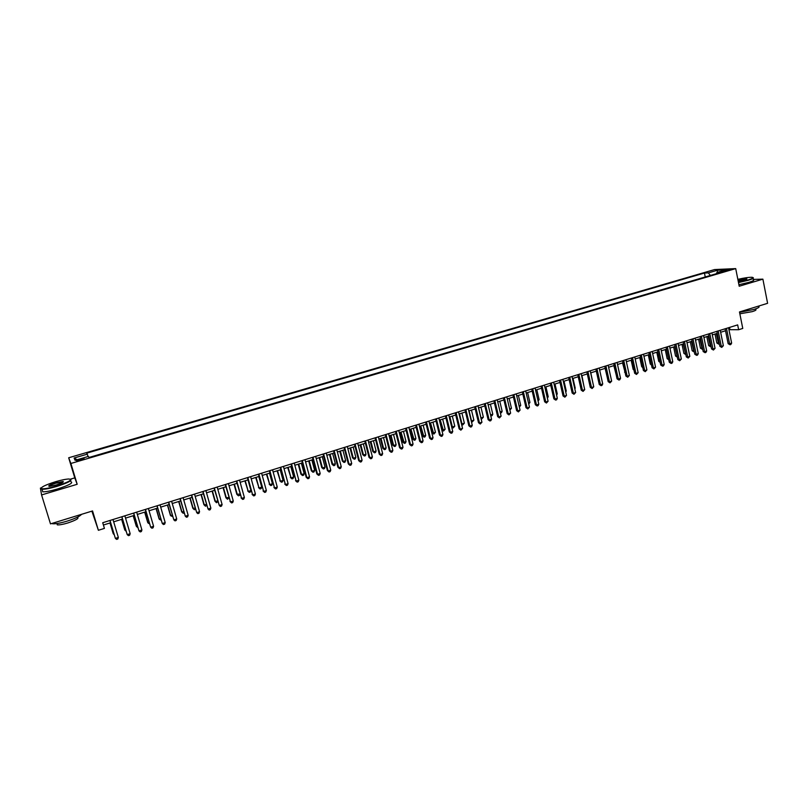 <?xml version="1.0" encoding="UTF-8"?>
<svg xmlns="http://www.w3.org/2000/svg" width="808" height="808" viewBox="0 0 808 808"><rect width="100%" height="100%" fill="white"/><g stroke="black" fill="none" stroke-linecap="round" stroke-linejoin="round"><path stroke-width="1.21" d="M80.537 460.196C83.497 459.257 84.618 458.681 83.921 458.459L80.093 459.207C77.134 460.136 76.002 460.712 76.699 460.944L80.537 460.196M91.88 511.141L98.384 530.29L104.424 528.402L102.717 522.726L737.664 324.887L738.633 329.725L742.764 328.432L739.482 311.959L767.6 303.313L762.893 279.144L753.258 279.427M41.248 487.85L40.4 488.103L41.572 494.94L77.184 484.285L74.77 477.881L70.448 479.164M74.77 477.881L68.68 457.772L714.575 269.559L735.714 268.609L70.882 463.469L68.68 457.772M41.572 494.94L50.49 523.877L92.556 510.939L98.384 530.29M724.837 270.518L721.797 271.72L726.594 270.902L729.634 269.69L724.837 270.518L724.998 271.306M710.384 275.457L708.323 272.892L704.455 273.043L86.739 453.157L87.264 454.167L74.114 458.005L75.093 460.318L88.425 456.419L88.971 457.479L720.908 272.377L716.888 272.538L716.464 273.68M708.323 272.892L717.393 270.246L726.038 269.862L716.888 272.538M735.714 268.609L739.209 286.234L762.893 279.144M77.184 484.285L70.882 463.469M728.937 329.694L738.633 329.725M103.404 525.028L110.615 522.776M113.675 521.827L122.473 519.079M125.543 518.12L134.259 515.393M137.33 514.433L145.965 511.737M149.046 510.777L157.59 508.111M160.691 507.141L169.155 504.495M172.256 503.525L180.638 500.909M183.749 499.94L192.052 497.354M195.172 496.375L203.394 493.809M206.525 492.829L214.665 490.284M217.806 489.305L225.866 486.79M229.018 485.81L236.996 483.315M240.148 482.326L248.056 479.861M251.217 478.871L259.045 476.427M262.226 475.437L269.973 473.013M273.154 472.024L280.831 469.63M284.022 468.63L291.627 466.256M294.819 465.256L302.354 462.903M305.555 461.903L313.019 459.58M316.231 458.57L323.614 456.267M326.826 455.257L334.148 452.975M337.37 451.975L344.612 449.713M347.844 448.703L355.015 446.46M358.257 445.45L365.368 443.228M368.61 442.218L375.649 440.017M378.901 439.007L385.87 436.825M389.123 435.805L396.031 433.654M399.293 432.634L406.131 430.502M409.404 429.482L416.171 427.361M419.443 426.341L426.149 424.25M429.432 423.22L436.078 421.15M439.36 420.12L445.945 418.069M449.238 417.039L455.752 415.009M459.045 413.979L465.499 411.959M468.802 410.929L475.195 408.929M478.498 407.899L484.83 405.919M488.143 404.889L494.415 402.929M497.728 401.889L503.94 399.95M507.262 398.92L513.413 397.001M516.746 395.96L522.837 394.051M526.17 393.011L532.199 391.133M535.532 390.092L541.511 388.224M544.855 387.184L550.773 385.335M554.116 384.285L559.974 382.457M563.327 381.406L569.135 379.598M572.488 378.548L578.235 376.75M581.588 375.71L587.285 373.932M590.648 372.882L596.294 371.114M599.657 370.064L605.242 368.317M608.616 367.266L614.141 365.539M617.514 364.489L622.998 362.782M626.372 361.721L631.805 360.025M635.179 358.974L640.562 357.298M643.936 356.237L649.268 354.571M652.652 353.52L657.924 351.874M661.318 350.813L666.539 349.177M669.933 348.127L675.104 346.511M678.498 345.45L683.619 343.844M687.022 342.784L692.092 341.198M695.496 340.138L700.526 338.572M703.92 337.502L708.899 335.956M712.303 334.886L717.241 333.351M720.645 332.28L725.534 330.755M729.533 327.422L729.927 329.381M705.243 276.962L704.455 273.043M87.264 454.167L88.032 456.53M717.272 272.427L717.393 270.246M74.114 458.005L77.093 459.732M725.13 328.785L728.139 343.663L729.574 343.754L726.473 328.371M731.634 343.097L730.836 344.521L730.008 344.774L729.574 343.754L731.634 343.097L728.543 327.725M730.008 344.774L728.139 343.663M714.999 334.047L716.827 343.006L719.15 342.784M716.302 333.643L718.655 344.097L716.827 343.006M719.373 343.865L718.655 344.097M738.421 282.255L748.006 280.012C752.884 278.487 754.217 277.578 752.006 277.285C748.885 277.215 744.168 277.901 737.845 279.356M753.076 277.619C754.157 278.073 752.551 278.972 748.238 280.295L738.482 282.578M737.997 280.134L746.875 278.841L738.26 281.457M758.5 306.111L758.56 306.434C759.995 306.989 758.46 307.989 753.975 309.434L739.562 312.322M755.541 308.919L755.642 309.444C756.672 309.848 755.571 310.575 752.339 311.615L739.845 313.797M753.056 278.406L753.308 279.679C754.722 280.113 753.167 281.022 748.663 282.426L738.906 284.709M746.703 279.245L738.058 280.457M56.57 486.052C68.852 482.012 72.972 479.659 68.922 478.993C65.832 479.114 61.337 480.023 55.449 481.74C44.915 485.093 40.289 487.416 41.592 488.709C44.036 489.103 49.035 488.214 56.57 486.052M70.72 479.336C72.255 480.588 67.579 482.962 56.691 486.456C49.813 488.446 44.905 489.385 41.965 489.274L41.077 488.173M56.287 484.951L49.52 486.335C47.51 485.992 49.571 484.81 55.722 482.8L63.175 481.487C63.852 482.113 61.559 483.265 56.287 484.951M63.155 482.103L55.843 483.194C51.591 484.517 49.318 485.558 49.025 486.315M81.537 514.322C80.032 516.241 75.285 518.494 67.276 521.079C60.449 523.119 55.55 524.008 52.581 523.746L51.722 523.493M77.356 517.211L77.366 517.251C79.376 518.211 76.215 520.11 67.872 522.948C62.963 524.412 59.439 525.048 57.307 524.857L56.913 523.574M70.922 481.73C73.639 482.76 69.155 485.174 57.469 488.991C50.591 490.981 45.682 491.921 42.743 491.799L42.279 490.294M716.837 331.371L719.867 346.289L721.291 346.38L718.16 330.957M723.362 345.723L721.736 347.4L721.291 346.38L723.362 345.723L720.251 330.31M721.736 347.4L719.867 346.289M708.495 333.967L711.555 348.915L712.969 349.016L709.808 333.563M715.05 348.359L713.424 350.046L712.969 349.016L715.05 348.359L711.909 332.906M713.424 350.046L711.555 348.915M700.112 336.582L703.192 351.571L704.596 351.672L701.415 336.179M706.687 351.005L705.899 352.429L705.061 352.692L704.596 351.672L706.687 351.005L703.515 335.522M705.061 352.692L703.192 351.571M691.678 339.209L694.789 354.227L696.173 354.338L692.971 338.815M698.284 353.672L697.496 355.096L696.658 355.358L696.173 354.338L698.284 353.672L695.082 338.148M696.658 355.358L694.789 354.227M706.818 336.603L708.656 345.582L710.838 345.41M708.101 336.199L710.485 346.672L708.656 345.582M711.06 346.501L710.485 346.672M698.587 339.168L700.445 348.167L702.475 348.056M699.859 338.774L702.273 349.268L700.445 348.167M690.315 341.754L692.183 350.773L694.062 350.702M691.577 341.36L694.011 351.884L692.183 350.773M682.003 344.349L683.891 353.389L685.608 353.379M683.245 343.966L685.709 354.5L683.891 353.389M683.204 341.855L686.335 356.904L687.719 357.015L684.477 341.451M689.83 356.348L688.204 358.045L687.719 357.015L689.83 356.348L686.608 340.794M688.204 358.045L686.335 356.904M673.64 346.965L675.538 356.015L677.104 356.055M674.872 346.582L677.306 357.025M677.326 357.136L675.538 356.015M674.68 344.511L677.841 359.6L679.205 359.712L675.942 344.117M681.336 359.035L679.7 360.742L679.205 359.712L681.336 359.035L678.084 343.451M679.7 360.742L677.841 359.6M665.236 349.591L667.155 358.661L668.559 358.752M666.449 349.207L668.63 359.095M668.771 359.772L667.155 358.661M666.115 347.177L669.307 362.297L670.65 362.428L667.357 346.794M672.791 361.742L672.014 363.176L671.155 363.449L670.65 362.428L672.791 361.742L669.509 346.117M671.155 363.449L669.307 362.297M656.793 352.227L658.722 361.327L659.954 361.439M660.166 362.418L658.722 361.327M657.5 349.864L660.712 365.024L662.045 365.155L658.722 349.48M664.206 364.469L663.429 365.903L662.56 366.175L662.045 365.155L664.206 364.469L660.883 348.804M662.56 366.175L660.712 365.024M648.289 354.874L650.238 363.994L651.298 364.105M651.5 365.065L650.238 363.994M648.834 352.561L652.076 367.751L653.399 367.892L650.046 352.187M655.561 367.206L653.925 368.923L653.399 367.892L655.561 367.206L652.218 351.51M653.925 368.923L652.076 367.751M640.128 355.278L643.4 370.508L644.703 370.65L641.32 354.904M646.885 369.953L645.239 371.68L644.703 370.65L646.885 369.953L643.511 354.217M645.239 371.68L643.4 370.508M631.361 358.005L634.664 373.276L635.957 373.417L632.543 357.641M638.148 372.72L636.502 374.447L635.957 373.417L638.148 372.72L634.745 356.954M636.502 374.447L634.664 373.276M622.554 360.752L625.887 376.053L627.16 376.205L623.726 360.388M629.361 375.508L627.715 377.235L627.16 376.205L629.361 375.508L625.937 359.701M627.715 377.235L625.887 376.053M613.696 363.509L617.06 378.851L618.322 379.013L614.848 363.156M620.534 378.306L619.776 379.75L618.888 380.033L618.322 379.013L620.534 378.306L617.07 362.459M618.888 380.033L617.06 378.851M604.798 366.287L608.182 381.659L609.424 381.831L605.929 365.933M611.656 381.124L610.01 382.851L609.424 381.831L611.656 381.124L608.161 365.236M610.01 382.851L608.182 381.659M595.839 369.074L599.253 384.487L600.485 384.659L596.96 368.731M602.728 383.951L601.97 385.406L601.071 385.689L600.485 384.659L602.728 383.951L599.203 368.024M601.071 385.689L599.253 384.487M586.83 371.882L590.274 387.325L591.496 387.507L587.931 371.539M593.749 386.8L592.092 388.537L591.496 387.507L593.749 386.8L590.193 370.832M592.092 388.537L590.274 387.325M577.77 374.7L581.255 390.183L582.457 390.375L578.861 374.367M584.719 389.658L583.063 391.405L582.457 390.375L584.719 389.658L581.134 373.66M583.063 391.405L581.255 390.183M568.67 377.538L572.175 393.062L573.357 393.254L569.741 377.205M575.639 392.536L573.983 394.284L573.357 393.254L575.639 392.536L572.024 376.498M573.983 394.284L572.175 393.062M559.51 380.396L563.045 395.95L564.216 396.152L560.56 380.063M566.509 395.425L564.853 397.183L564.216 396.152L566.509 395.425L562.863 379.356M564.853 397.183L563.045 395.95M550.298 383.265L553.864 398.859L555.015 399.071L551.329 382.941M557.328 398.334L556.581 399.798L555.662 400.091L555.015 399.071L557.328 398.334L553.642 382.224M555.662 400.091L553.864 398.859M639.754 357.55L641.714 366.691L642.592 366.781M642.764 367.569L641.714 366.691M631.159 360.227L633.149 369.387L633.846 369.468M633.977 370.094L633.149 369.387M622.534 362.923L625.038 372.165M625.139 372.629L624.534 372.104M613.848 365.63L616.191 374.882M605.121 368.357L607.293 377.599M592.82 382.649L590.81 372.831M583.79 385.497L581.942 375.599M574.7 388.365L575.225 388.204L573.013 378.386M575.225 388.204L574.831 388.961M565.56 391.254L566.267 391.032L564.035 381.194M566.267 391.032L565.741 392.062M556.369 394.153L557.257 393.87L555.005 384.012M557.257 393.87L556.601 395.173M547.127 397.071L548.208 396.728L545.935 386.84M548.208 396.728L547.38 398.203M541.037 386.153L544.632 401.788L545.774 402L542.047 385.83M548.087 401.263L546.43 403.03L545.774 402L548.087 401.263L544.38 385.113M546.43 403.03L544.632 401.788M531.715 389.052L535.351 404.727L536.472 404.949L532.714 388.739M538.805 404.212L538.067 405.677L537.138 405.969L536.472 404.949L538.805 404.212L535.058 388.012M537.138 405.969L535.351 404.727M522.352 391.971L526.008 407.686L527.119 407.909L523.332 391.668M529.462 407.171L527.796 408.939L527.119 407.909L529.462 407.171L525.685 390.931M527.796 408.939L526.008 407.686M512.928 394.91L516.625 410.656L517.706 410.888L513.888 394.607M520.069 410.141L518.403 411.918L517.706 410.888L520.069 410.141L516.251 393.87M518.403 411.918L516.625 410.656M537.825 400L539.098 399.596L536.805 389.688M539.098 399.596L538.088 401.132M528.482 402.95L529.937 402.485L527.634 392.557M529.937 402.485L528.745 404.091M519.079 405.919L520.726 405.394L518.403 395.435M520.726 405.394L519.342 407.06M509.616 408.899L511.464 408.313L509.121 398.334M511.464 408.313L509.888 410.04M503.445 397.859L507.182 413.646L508.242 413.888L504.394 397.566M510.616 413.141L508.949 414.918L508.242 413.888L510.616 413.141L506.767 396.829M508.949 414.918L507.182 413.646M500.101 411.898L502.152 411.252L499.788 401.253M502.152 411.252L501.455 412.706L500.354 412.969M493.92 400.829L497.678 416.655L498.728 416.908L494.839 400.546M501.111 416.15L499.445 417.928L498.728 416.908L501.111 416.15L497.233 399.798M499.445 417.928L497.678 416.655M490.537 414.918L492.789 414.211L490.395 404.182M492.789 414.211L492.092 415.666L490.769 415.868M491.153 415.958L490.608 415.181M484.325 403.818L488.123 419.685L489.163 419.938L485.234 403.535M491.557 419.18L490.84 420.665L489.88 420.968L489.163 419.938L491.557 419.18L487.648 402.788M489.88 420.968L488.123 419.685M478.589 407.868L481.002 417.928L483.366 417.18L480.962 407.131M480.901 417.908L481.73 418.938L481.073 418.615M483.366 417.18L481.73 418.938M474.69 406.828L478.518 422.725L479.528 422.988L475.579 406.545M481.942 422.231L480.265 424.018L479.528 422.988L481.942 422.231L477.993 405.798M480.265 424.018L478.518 422.725M469.084 410.838L471.519 420.918L473.892 420.17L471.468 410.1M471.195 420.837L472.256 421.928L471.327 421.362M473.892 420.17L472.256 421.928M464.984 409.848L468.852 425.786L469.852 426.058L465.852 409.575M472.276 425.291L471.569 426.776L470.599 427.079L469.852 426.058L472.276 425.291L468.297 408.818M470.599 427.079L468.852 425.786M459.52 413.827L461.974 423.927L464.368 423.18L461.913 413.08M461.429 423.786L462.721 424.937L461.509 424.109M464.368 423.18L462.721 424.937M455.227 412.888L459.126 428.866L460.106 429.149L456.086 412.625M462.55 428.371L460.873 430.169L460.106 429.149L462.55 428.371L458.53 411.858M460.873 430.169L459.126 428.866M449.904 416.827L452.379 426.957L454.783 426.2L452.318 416.08M451.611 426.745L453.147 427.967L451.642 426.866M454.783 426.2L453.147 427.967M445.42 415.948L449.349 431.967L450.309 432.25L446.248 415.686M452.763 431.472L452.066 432.967L451.086 433.27L450.309 432.25L452.763 431.472L448.713 414.918M451.086 433.27L449.349 431.967M439.431 420.099L441.804 429.725L442.734 430.007L445.147 429.24L442.653 419.089M440.229 419.847L443.501 431.017L441.804 429.725M445.147 429.24L443.501 431.017M435.552 419.019L439.512 435.078L440.461 435.371L436.36 418.766M442.925 434.593L442.239 436.088L441.249 436.401L440.461 435.371L442.925 434.593L438.835 417.999M441.249 436.401L439.512 435.078M429.725 423.129L432.118 432.785L433.027 433.068L435.462 432.3L432.936 422.13M430.502 422.887L433.815 434.078L432.118 432.785M435.462 432.3L433.815 434.078M425.624 422.109L429.624 438.209L430.543 438.512L426.412 421.867M433.027 437.724L432.341 439.219L431.351 439.532L430.543 438.512L433.027 437.724L428.907 421.089M431.351 439.532L429.624 438.209M419.958 426.18L422.372 435.855L423.261 436.148L425.715 435.371L423.17 425.18M420.716 425.947L424.059 437.158L422.372 435.855M425.715 435.371L425.038 436.845L424.059 437.158M415.635 425.22L419.675 441.36L420.574 441.673L416.403 424.988M423.079 440.885L422.392 442.38L421.392 442.693L420.574 441.673L423.079 440.885L418.918 424.2M421.392 442.693L419.675 441.36M410.141 429.25L412.575 438.946L413.444 439.249L415.908 438.471L413.343 428.25M410.878 429.018L414.251 440.249L412.575 438.946M415.908 438.471L415.241 439.946L414.251 440.249M405.586 428.351L409.666 444.531L410.545 444.854L406.343 428.119M413.06 444.057L412.383 445.551L411.373 445.875L410.545 444.854L413.06 444.057L408.858 427.331M411.373 445.875L409.666 444.531M400.263 432.331L402.717 442.057L403.566 442.36L406.04 441.582L403.465 431.331M400.98 432.108L404.394 443.37L402.717 442.057M406.04 441.582L405.384 443.057L404.394 443.37M395.486 431.502L399.596 447.723L400.455 448.046L396.213 431.28M402.99 447.248L402.313 448.753L401.303 449.066L400.455 448.046L402.99 447.248L398.748 430.482M401.303 449.066L399.596 447.723M390.325 435.431L392.799 445.178L393.637 445.491L396.122 444.713L393.516 434.441M391.022 435.219L393.637 445.491L394.476 446.501L392.799 445.178M396.122 444.713L395.466 446.188L394.476 446.501M385.315 434.674L389.466 450.935L390.315 451.268L386.022 434.451M392.85 450.46L392.183 451.965L391.163 452.288L390.315 451.268L392.85 450.46L388.577 433.654M391.163 452.288L389.466 450.935M380.326 438.552L382.83 448.329L383.649 448.652L386.143 447.854L383.517 437.562M381.012 438.34L383.649 448.652L384.497 449.652L382.83 448.329M386.143 447.854L385.497 449.339L384.497 449.652M375.094 437.855L379.275 454.157L380.103 454.5L375.781 437.643M382.659 453.692L381.992 455.197L380.972 455.52L380.103 454.5L382.659 453.692L378.346 436.845M380.972 455.52L379.275 454.157M370.276 441.693L372.801 451.49L373.589 451.824L376.114 451.026L373.458 440.703M370.933 441.491L373.589 451.824L374.457 452.823L372.801 451.49M376.114 451.026L375.457 452.51L374.457 452.823M364.802 441.067L369.024 457.409L369.832 457.752L365.469 440.855M372.407 456.934L371.741 458.449L370.71 458.772L369.832 457.752L372.407 456.934L368.054 440.047M370.71 458.772L369.024 457.409M360.166 444.854L362.711 454.672L363.489 455.005L366.014 454.207L363.337 443.865M360.802 444.653L363.489 455.005L364.358 456.015L362.711 454.672M366.014 454.207L365.368 455.692L364.358 456.015M354.459 444.289L358.712 460.671L359.499 461.025L355.096 444.087M362.085 460.207L361.429 461.721L360.398 462.045L359.499 461.025L362.085 460.207L357.702 443.279M360.398 462.045L358.712 460.671M349.995 448.026L352.561 457.873L353.318 458.217L355.863 457.409L353.167 447.036M350.611 447.834L353.318 458.217L354.207 459.227L352.561 457.873M355.863 457.409L355.217 458.904L354.207 459.227M344.046 447.531L348.339 463.954L349.106 464.327L344.663 447.339M351.712 463.499L351.056 465.014L350.016 465.347L349.106 464.327L351.712 463.499L347.278 446.521M350.016 465.347L348.339 463.954M339.764 451.228L342.35 461.095L343.087 461.449L345.652 460.641L342.925 450.238M340.36 451.036L343.087 461.449L343.986 462.449L342.35 461.095M345.652 460.641L345.016 462.125L343.986 462.449M333.573 450.793L337.906 467.266L338.643 467.64L334.169 450.611M341.269 466.802L340.623 468.327L339.572 468.66L338.643 467.64L341.269 466.802L336.795 449.793M339.572 468.66L337.906 467.266M329.472 454.439L332.078 464.327L335.37 463.883L332.623 453.45M330.048 454.258L332.795 464.691L333.714 465.691L332.078 464.327M335.37 463.883L334.744 465.368L333.714 465.691M323.028 454.076L327.402 470.589L328.129 470.973L323.604 453.904M330.765 470.135L330.119 471.65L329.068 471.993L328.129 470.973L330.765 470.135L326.25 453.076M329.068 471.993L327.402 470.589M319.12 457.671L321.746 467.59L322.442 467.953L325.038 467.135L322.271 456.682M319.665 457.5L322.442 467.953L323.372 468.963L321.746 467.59M325.038 467.135L324.412 468.63L323.372 468.963M312.433 457.379L316.837 473.932L317.544 474.326L312.979 457.207M320.19 473.488L319.554 475.003L318.493 475.346L317.544 474.326L320.19 473.488L315.645 456.379M318.493 475.346L316.837 473.932M308.696 460.924L311.353 470.862L312.029 471.246L314.645 470.418L311.848 459.944M309.232 460.762L312.029 471.246L312.979 472.246L311.353 470.862M314.645 470.418L314.019 471.912L312.979 472.246M301.768 460.712L306.212 477.296L306.889 477.7L302.293 460.54M309.555 476.851L308.929 478.376L307.858 478.72L306.889 477.7L309.555 476.851L304.969 459.712M307.858 478.72L306.212 477.296M298.223 464.196L300.899 474.165L301.556 474.549L304.182 473.72L301.364 463.216M298.728 464.034L301.556 474.549L302.515 475.548L300.899 474.165M304.182 473.72L303.566 475.215L302.515 475.548M291.031 464.055L296.172 481.093L291.536 463.893M298.859 480.245L298.233 481.77L297.162 482.113L296.172 481.093L298.859 480.245L294.233 463.055M297.162 482.113L295.526 480.689M287.678 467.489L291.021 477.871L293.658 477.043L290.809 466.509M288.163 467.337L291.021 477.871L291.991 478.871L290.385 477.478M293.658 477.043L293.041 478.538L291.991 478.871M280.235 467.418L285.396 484.507L280.709 467.266M288.103 483.659L287.476 485.184L286.396 485.527L285.396 484.507L288.103 483.659L283.426 466.418M286.396 485.527L284.759 484.093M277.083 470.801L280.416 481.214L283.073 480.376L280.204 469.822M277.538 470.65L280.416 481.214L281.406 482.214L279.81 480.81M283.073 480.376L282.467 481.881L281.406 482.214M269.367 470.801L274.548 487.951L269.821 470.66M277.265 487.083L276.649 488.618L275.568 488.961L274.548 487.951L277.265 487.083L272.549 469.812M275.568 488.961L273.942 487.517M266.408 474.124L269.751 484.588L272.427 483.74L269.529 473.155M266.852 473.993L269.751 484.588L270.751 485.588L269.165 484.174M272.427 483.74L271.821 485.244L270.751 485.588M258.439 474.205L263.64 491.405L258.873 474.074M266.367 490.537L265.761 492.072L264.671 492.425L263.64 491.405L266.367 490.537L261.61 473.215M264.671 492.425L263.055 490.971M255.681 477.478L259.025 487.971L261.711 487.123L258.792 476.508M256.096 477.346L259.025 487.971L260.035 488.971L258.459 487.547M261.711 487.123L261.115 488.628L260.035 488.971M247.44 477.629L252.651 494.89L247.844 477.508M255.409 494.011L254.803 495.546L253.702 495.9L252.651 494.89L255.409 494.011L250.611 476.649M253.702 495.9L252.096 494.446M244.885 480.851L248.228 491.375L250.924 490.527L247.985 479.881M245.268 480.73L248.228 491.375L249.258 492.375L247.682 490.941M250.924 490.527L250.339 492.032L249.258 492.375M236.37 481.083L241.602 498.385L236.754 480.962M244.38 497.506L243.774 499.051L242.673 499.405L241.602 498.385L244.38 497.506L239.532 480.093M242.673 499.405L241.067 497.93M234.017 484.245L236.845 494.365L239.966 493.981M234.381 484.133L237.36 494.799L238.411 495.799L236.845 494.365M240.006 494.132L239.501 495.456L238.411 495.799M225.23 484.548L230.492 501.909L225.594 484.446M233.28 501.031L232.684 502.566L231.563 502.919L230.492 501.909L233.28 501.031L228.391 483.568M231.563 502.919L229.977 501.445M223.089 487.658L225.937 497.799L228.866 497.486M223.432 487.547L226.432 498.253L227.492 499.243L225.937 497.799M228.977 497.9L227.492 499.243M214.029 488.042L219.301 505.454L214.352 487.941M222.109 504.566L221.513 506.111L220.392 506.464L219.301 505.454L222.109 504.566L217.17 487.062M212.09 491.092L214.968 501.263L217.685 501.011M212.403 490.991L215.443 501.718L216.514 502.717L217.877 501.677M202.747 491.557L208.04 509.02L203.05 491.466M210.868 508.131L210.282 509.676L209.151 510.03L208.04 509.02L210.868 508.131L205.888 490.577M201.03 494.546L203.929 504.748L206.444 504.556M201.313 494.456L204.374 505.212L205.474 506.202L206.717 505.495M191.405 495.092L196.718 512.615L191.678 495.011M199.556 511.716L198.98 513.262L197.839 513.625L196.718 512.615L199.556 511.716L194.536 494.122M189.89 498.021L192.819 508.242L195.132 508.131M190.163 497.94L193.243 508.727L194.354 509.717L195.465 509.363M179.982 498.647L185.315 516.231L180.234 498.576M188.173 515.322L187.597 516.867L186.456 517.231L185.315 516.231L188.173 515.322L183.103 497.678M178.689 501.526L181.648 511.767L183.749 511.716M178.932 501.445L182.042 512.252L183.174 513.252L184.103 512.959M168.498 502.233L173.841 519.867L168.721 502.162M176.72 518.948L176.154 520.504L175.003 520.867L173.841 519.867L176.72 518.948L171.599 501.263M167.418 505.04L170.397 515.312L172.296 515.332M167.63 504.97L170.781 515.807L172.649 516.575M156.934 505.838L162.297 523.523L157.126 505.778M165.196 522.604L164.63 524.16L163.479 524.523L162.297 523.523L165.196 522.604L160.034 504.869M156.075 508.586L159.085 518.888L160.762 518.968M156.267 508.525L159.439 519.393L161.125 520.211M145.288 509.464L150.682 527.2L145.46 509.414M153.591 526.281L153.035 527.836L151.874 528.21L150.682 527.2L153.591 526.281L148.379 508.495M144.662 512.151L147.702 522.473L149.157 522.635M144.824 512.1L148.026 522.988L149.52 523.877M133.583 513.11L138.986 530.906L133.714 513.07M141.915 529.977L141.37 531.543L140.198 531.916L138.986 530.906L141.915 529.977L136.663 512.151M133.179 515.736L136.249 526.089L137.481 526.321M133.32 515.686L136.542 526.614L137.855 527.563M121.796 516.787L127.22 534.633L121.907 516.746M130.169 533.704L129.623 535.27L128.452 535.643L127.22 534.633L130.169 533.704L124.866 515.827M121.624 519.342L124.715 529.725L125.735 530.028M121.735 519.312L124.987 530.26L126.058 531.139M109.928 520.483L115.372 538.391L110.009 520.453M118.342 537.451L117.806 539.017L116.625 539.39L115.372 538.391L118.342 537.451L112.989 519.524M109.999 522.968L113.11 533.381L113.908 533.755M110.08 522.948L113.362 533.926L114.14 534.553M723.13 271.639L723.009 271.054M42.743 491.799L41.965 489.274M56.903 523.544L57.307 524.857"/></g></svg>
